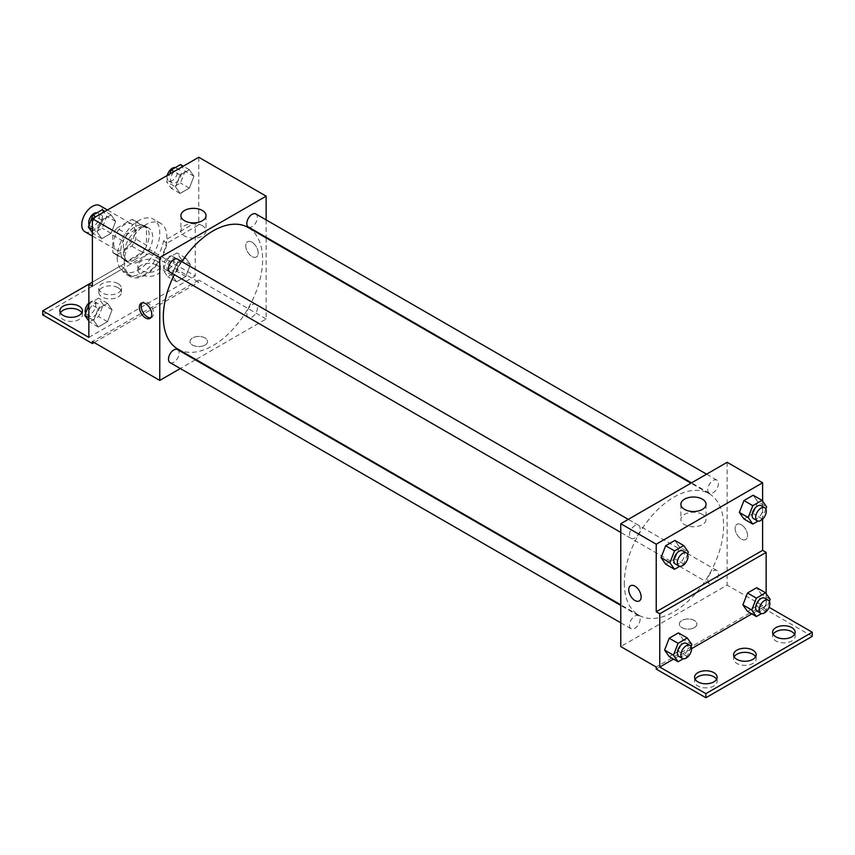 <?xml version="1.0" encoding="UTF-8"?>
<svg xmlns="http://www.w3.org/2000/svg" width="855" height="855" viewBox="0 0 855 855"><rect width="100%" height="100%" fill="white"/><g stroke="black" fill="none" stroke-linecap="round" stroke-linejoin="round"><path stroke-width="0.64" stroke-dasharray="4.28 3.21" d="M84.869 231.705A15.048 8.689 120 0 0 99.917 223.016A15.048 8.689 120 0 0 99.917 205.649M113.672 243.237A15.048 8.689 120 0 0 116.782 250.13A15.048 8.689 120 0 0 131.83 241.441A15.048 8.689 120 0 0 131.83 224.074A15.048 8.689 120 0 0 120.234 228.103A15.048 8.689 120 0 0 113.672 243.237M116.846 228.103L131.777 219.479A19.419 11.211 120 0 1 134.021 220.28A19.419 11.211 120 0 1 135.838 221.83L135.838 239.069A19.419 11.211 120 0 1 131.777 246.101L116.846 254.715A19.419 11.211 120 0 1 114.602 253.914A19.419 11.211 120 0 1 112.785 252.375L112.785 235.136A19.419 11.211 120 0 1 116.846 228.103L127.481 234.238L142.411 225.624L131.777 219.479M131.777 246.101L142.411 252.236L127.481 260.861L116.846 254.715M112.785 252.375L123.419 258.509L123.419 241.281L112.785 235.136M123.419 258.509A19.419 11.211 120 0 0 125.236 260.059A19.419 11.211 120 0 0 127.481 260.861M142.411 252.236A19.419 11.211 120 0 0 146.472 245.203L135.838 239.069M142.411 225.624A19.419 11.211 120 0 1 144.655 226.425A19.419 11.211 120 0 1 146.472 227.975L146.472 245.203M127.481 234.238A19.419 11.211 120 0 0 123.419 241.281M134.951 259.621A20.06 11.585 -60 0 1 124.916 260.615A20.06 11.585 -60 0 1 124.916 237.455A20.06 11.585 -60 0 1 144.976 225.87A20.06 11.585 -60 0 1 148.054 241.944A20.06 11.585 -60 0 1 134.951 259.621M138.499 261.673A20.06 11.585 120 0 0 151.602 243.996A20.06 11.585 120 0 0 148.524 227.922A20.06 11.585 120 0 0 133.07 233.287A20.06 11.585 120 0 0 124.306 253.475A20.06 11.585 120 0 0 128.464 262.667A20.06 11.585 120 0 0 138.499 261.673M146.472 227.975L135.838 221.83M117.221 257.569A30.085 17.367 120 0 0 123.451 271.345A30.085 17.367 120 0 0 153.537 253.978A30.085 17.367 120 0 0 153.537 219.233A30.085 17.367 120 0 0 130.355 227.291A30.085 17.367 120 0 0 117.221 257.569M124.306 261.673A30.085 17.367 120 0 0 130.537 275.438A30.085 17.367 120 0 0 160.633 258.071A30.085 17.367 120 0 0 160.633 223.326A30.085 17.367 120 0 0 137.441 231.384A30.085 17.367 120 0 0 124.306 261.673M92.393 286.233L124.103 267.925A31.293 18.062 -60 0 0 129.939 276.486A31.293 18.062 -60 0 0 151.517 270.575A31.293 18.062 -60 0 0 167.067 243.13L198.777 224.812L195.229 222.77L195.229 276.005L149.133 249.382L149.133 253.475L198.777 282.139L198.777 280.098L92.393 341.519M198.777 157.256L198.777 224.812M97.224 232.1L101.831 220.227L111.043 214.904L115.649 221.466L111.043 233.33L101.831 238.652L97.224 232.1L101.831 220.227L111.043 214.904L115.649 221.466L111.043 233.33L101.831 238.652L97.224 232.1L92.393 229.311M175.521 186.892L180.127 175.019L189.34 169.707L193.946 176.258L189.34 188.132L180.127 193.444L175.521 186.892L180.127 175.019L189.34 169.707L193.946 176.258L189.34 188.132L180.127 193.444L175.521 186.892L166.661 181.773L169.643 174.078M170.049 272.189A7.524 4.339 120 0 0 177.573 267.85A7.524 4.339 120 0 0 177.573 259.161M170.049 362.606A7.524 4.339 120 0 0 177.573 358.266A7.524 4.339 120 0 0 177.573 349.577M266.151 237.925L266.151 318.99L195.945 359.528M195.378 359.859L180.33 368.537M266.151 219.895L266.151 237.273M246.796 313.956A7.524 4.339 120 0 0 248.345 317.397A7.524 4.339 120 0 0 255.869 313.058A7.524 4.339 120 0 0 255.869 304.369A7.524 4.339 120 0 0 250.077 306.389A7.524 4.339 120 0 0 246.796 313.956M248.345 226.992A7.524 4.339 120 0 0 255.869 222.642A7.524 4.339 120 0 0 255.869 213.964M177.861 349.086A70.206 40.538 120 0 0 231.962 330.276A70.206 40.538 120 0 0 262.603 259.621A70.206 40.538 120 0 0 248.068 227.483M181.816 261.619A70.206 40.538 120 0 0 174.302 274.647M204.986 345.099A8.774 5.066 0 0 0 207.551 341.519A8.774 5.066 0 0 0 198.777 336.443A8.774 5.066 0 0 0 190.002 341.519A8.774 5.066 0 0 0 195.421 346.2A8.774 5.066 0 0 0 204.986 345.099A8.774 5.066 180 0 1 195.421 346.19A8.774 5.066 180 0 1 190.002 341.508A8.774 5.066 180 0 1 198.777 336.443A8.774 5.066 180 0 1 207.551 341.508A8.774 5.066 180 0 1 204.986 345.089M266.151 318.99L198.777 280.098M251.969 242.221A8.774 5.066 -120 0 0 247.576 241.783A8.774 5.066 -120 0 0 247.576 251.915A8.774 5.066 -120 0 0 256.361 256.981A8.774 5.066 -120 0 0 257.697 249.949A8.774 5.066 -120 0 0 251.969 242.221A8.774 5.066 60 0 1 257.697 249.949A8.774 5.066 60 0 1 256.35 256.981A8.774 5.066 60 0 1 247.576 251.915A8.774 5.066 60 0 1 247.576 241.783A8.774 5.066 60 0 1 251.969 242.221M202.357 225.699A12.579 7.257 0 0 0 188.645 224.128A12.579 7.257 0 0 0 180.886 230.839A12.579 7.257 0 0 0 193.454 238.096A12.579 7.257 0 0 0 206.034 230.839A12.579 7.257 0 0 0 202.357 225.699M150.779 317.729A8.774 5.066 -120 0 0 151.763 317.376A8.774 5.066 -120 0 0 151.763 307.234A8.774 5.066 -120 0 0 142.988 302.168A8.774 5.066 -120 0 0 142.186 302.841M94.168 342.534L198.777 282.139M124.103 267.925L120.566 265.884A31.293 18.062 120 0 0 126.39 274.434A31.293 18.062 120 0 0 147.968 268.534A31.293 18.062 120 0 0 163.519 241.078L195.229 222.77M92.393 282.139L120.566 265.884M42.75 314.897L149.133 253.475M88.845 284.191L149.133 249.382M81.834 312.855A11.286 6.519 180 0 1 82.401 314.897A11.286 6.519 180 0 1 71.115 321.416A11.286 6.519 180 0 1 59.839 314.897A11.286 6.519 180 0 1 60.406 312.855M157.106 265.253A11.286 6.519 180 0 1 160.419 269.859A11.286 6.519 180 0 1 149.133 276.368A11.286 6.519 180 0 1 137.847 269.859A11.286 6.519 180 0 1 144.816 263.842A11.286 6.519 180 0 1 157.106 265.253M118.108 287.772A11.286 6.519 180 0 1 121.41 292.378A11.286 6.519 180 0 1 110.124 298.897A11.286 6.519 180 0 1 98.838 292.378A11.286 6.519 180 0 1 105.806 286.361A11.286 6.519 180 0 1 118.108 287.772M167.067 243.13L163.519 241.078M176.579 263.383L185.792 258.071L190.398 264.623L185.792 276.496L176.579 281.808L171.973 275.257L176.579 263.383L185.792 258.071L190.398 264.623L185.792 276.496L176.579 281.808L171.973 275.257L176.579 263.383L167.719 258.263L176.932 252.952L181.538 259.503L176.932 271.377L167.719 276.689L163.113 270.137L167.719 258.263M98.282 308.591L107.495 303.269L112.101 309.82L107.495 321.694L98.282 327.016L93.676 320.465L98.282 308.591L107.495 303.269L112.101 309.82L107.495 321.694L98.282 327.016L93.676 320.465L98.282 308.591L89.422 303.472L98.635 298.149L103.241 304.711L98.635 316.574L89.422 321.897L88.845 321.085M88.845 337.415L195.229 276.005M157.106 261.16A11.286 6.519 180 0 1 160.419 265.766A11.286 6.519 180 0 1 149.133 272.275A11.286 6.519 180 0 1 137.847 265.766A11.286 6.519 180 0 1 144.816 259.749A11.286 6.519 180 0 1 157.106 261.16M118.108 283.678A11.286 6.519 180 0 1 121.41 288.285A11.286 6.519 180 0 1 110.124 294.793A11.286 6.519 180 0 1 98.838 288.285A11.286 6.519 180 0 1 105.806 282.268A11.286 6.519 180 0 1 118.108 283.678M624.31 583.099A70.206 40.538 120 0 0 638.845 615.237A70.206 40.538 120 0 0 709.062 574.699A70.206 40.538 120 0 0 709.062 493.634A70.206 40.538 120 0 0 654.951 512.444A70.206 40.538 120 0 0 624.31 583.099M629.483 534.899A7.524 4.339 -60 0 1 632.764 527.332A7.524 4.339 -60 0 1 638.567 525.312A7.524 4.339 -60 0 1 640.128 528.764A7.524 4.339 -60 0 1 636.836 536.331A7.524 4.339 -60 0 1 631.043 538.34A7.524 4.339 -60 0 1 629.483 534.899M707.78 580.107A7.524 4.339 120 0 0 709.34 583.548A7.524 4.339 120 0 0 716.864 579.209A7.524 4.339 120 0 0 716.864 570.52A7.524 4.339 120 0 0 711.061 572.54A7.524 4.339 120 0 0 707.78 580.107M629.483 625.315A7.524 4.339 120 0 0 631.043 628.756A7.524 4.339 120 0 0 638.567 624.417A7.524 4.339 120 0 0 638.567 615.728A7.524 4.339 120 0 0 632.764 617.738A7.524 4.339 120 0 0 629.483 625.315M707.78 489.701A7.524 4.339 120 0 0 709.34 493.143A7.524 4.339 120 0 0 716.864 488.793A7.524 4.339 120 0 0 716.864 480.115A7.524 4.339 120 0 0 711.061 482.124A7.524 4.339 120 0 0 707.78 489.701M727.145 462.299L727.145 585.141L620.762 646.562M694.346 627.623A8.774 5.066 0 0 0 696.911 624.043A8.774 5.066 0 0 0 688.136 618.977A8.774 5.066 0 0 0 679.362 624.043A8.774 5.066 0 0 0 684.78 628.724A8.774 5.066 0 0 0 694.346 627.623A8.774 5.066 180 0 1 684.78 628.724A8.774 5.066 180 0 1 679.362 624.043A8.774 5.066 180 0 1 688.136 618.977A8.774 5.066 180 0 1 696.911 624.043A8.774 5.066 180 0 1 694.346 627.623M812.25 636.323L762.607 607.659L762.607 605.618L727.145 585.141M762.607 605.618L656.223 667.039M757.776 501.778L753.17 495.227L757.776 501.778L753.17 513.652L757.776 501.778L766.636 506.897M743.957 518.974L753.17 513.652L743.957 518.974M679.479 546.986L674.873 540.435L679.479 546.986L674.873 558.86L679.479 546.986L688.339 552.106M665.66 564.172L674.873 558.86L665.66 564.172M762.607 501.158L762.607 519.167M741.328 524.746A8.774 5.066 -120 0 0 736.935 524.307A8.774 5.066 -120 0 0 736.935 534.45A8.774 5.066 -120 0 0 745.72 539.516A8.774 5.066 -120 0 0 747.067 532.483A8.774 5.066 -120 0 0 741.328 524.746A8.774 5.066 60 0 1 747.056 532.483A8.774 5.066 60 0 1 745.71 539.516A8.774 5.066 60 0 1 736.935 534.45A8.774 5.066 60 0 1 736.935 524.318A8.774 5.066 60 0 1 741.328 524.746M766.155 593.616L766.155 605.618L769.062 607.296M639.337 600.937L639.337 600.926A8.774 5.066 -120 0 0 639.337 590.794A8.774 5.066 -120 0 0 630.562 585.728L630.562 585.728M702.35 514.368A12.579 7.257 0 0 0 688.638 512.797A12.579 7.257 0 0 0 680.879 519.509A12.579 7.257 0 0 0 693.458 526.766A12.579 7.257 0 0 0 706.038 519.509A12.579 7.257 0 0 0 702.35 514.368M755.585 656.8A11.286 6.519 180 0 1 756.162 658.852A11.286 6.519 180 0 1 744.876 665.361A11.286 6.519 180 0 1 733.59 658.852A11.286 6.519 180 0 1 734.167 656.8M794.594 634.282A11.286 6.519 180 0 1 795.161 636.323A11.286 6.519 180 0 1 788.203 642.34A11.286 6.519 180 0 1 775.902 640.929A11.286 6.519 180 0 1 772.599 636.323A11.286 6.519 180 0 1 773.166 634.282M716.576 679.319A11.286 6.519 180 0 1 717.153 681.371A11.286 6.519 180 0 1 710.184 687.388A11.286 6.519 180 0 1 697.894 685.977A11.286 6.519 180 0 1 694.581 681.371A11.286 6.519 180 0 1 695.158 679.319M762.607 607.659L656.223 669.08M669.209 656.629L678.421 651.318L683.027 639.444L678.421 632.892L683.027 639.444L678.421 651.318L669.209 656.629M747.505 611.432L756.718 606.11L761.324 594.236L756.718 587.684L761.324 594.236L756.718 606.11L747.505 611.432M766.155 605.618L751.791 613.911M691.535 648.689L673.494 659.109M687.538 554.179L683.733 563.979L679.736 566.288M675.365 563.937A7.524 4.339 120 0 0 682.889 559.598A7.524 4.339 120 0 0 682.889 550.909M683.733 563.979L674.873 558.86M765.834 508.971L762.029 518.771L758.032 521.08M753.661 518.729A7.524 4.339 120 0 0 761.185 514.389A7.524 4.339 120 0 0 761.185 505.7M762.029 518.771L753.17 513.652M691.086 646.637L687.281 656.437L683.284 658.745M678.913 656.394A7.524 4.339 120 0 0 686.437 652.055A7.524 4.339 120 0 0 686.437 643.366M691.887 644.563L683.027 639.444M687.281 656.437L678.421 651.318M769.382 601.428L765.578 611.229L761.581 613.537M757.209 611.186A7.524 4.339 120 0 0 764.733 606.847A7.524 4.339 120 0 0 764.733 598.158M770.184 599.355L761.324 594.236M765.578 611.229L756.718 606.11M102.183 209.785L106.79 216.347L102.183 228.221L92.971 233.533L92.393 232.72M92.255 224.737A7.524 4.339 120 0 0 93.815 228.178A7.524 4.339 120 0 0 101.339 223.839A7.524 4.339 120 0 0 101.339 215.15A7.524 4.339 120 0 0 95.536 217.159A7.524 4.339 120 0 0 92.255 224.737M115.649 221.466L106.79 216.347M111.043 233.33L102.183 228.221M101.831 238.652L92.971 233.533M101.831 220.227L95.771 216.721M111.043 214.904L104.983 211.409M89.166 224.908A7.524 4.339 120 0 0 90.267 226.126A7.524 4.339 120 0 0 97.791 221.787A7.524 4.339 120 0 0 97.791 213.098A7.524 4.339 120 0 0 96.968 212.799M180.48 164.588L185.086 171.139L180.48 183.013L171.267 188.335L166.661 181.773M170.551 179.529A7.524 4.339 120 0 0 172.112 182.97A7.524 4.339 120 0 0 179.636 178.631A7.524 4.339 120 0 0 179.636 169.942A7.524 4.339 120 0 0 173.832 171.962A7.524 4.339 120 0 0 170.551 179.529M193.946 176.258L185.086 171.139M189.34 188.132L180.48 183.013M180.127 193.444L171.267 188.335M180.127 175.019L174.067 171.524M189.34 169.707L183.28 166.201M167.259 175.446A7.524 4.339 120 0 0 167.003 177.477A7.524 4.339 120 0 0 168.563 180.929A7.524 4.339 120 0 0 176.087 176.579A7.524 4.339 120 0 0 176.087 167.901A7.524 4.339 120 0 0 175.264 167.591M88.845 304.946L89.422 303.472M88.706 313.101A7.524 4.339 120 0 0 90.267 316.542A7.524 4.339 120 0 0 97.791 312.193A7.524 4.339 120 0 0 97.791 303.514A7.524 4.339 120 0 0 91.987 305.524A7.524 4.339 120 0 0 88.706 313.101M112.101 309.82L103.241 304.711M107.495 321.694L98.635 316.574M98.282 327.016L89.422 321.897M93.676 320.465L88.845 317.675M107.495 303.269L98.635 298.149M85.618 313.272A7.524 4.339 120 0 0 86.718 314.49A7.524 4.339 120 0 0 94.242 310.151A7.524 4.339 120 0 0 94.242 301.462A7.524 4.339 120 0 0 88.845 303.076M167.003 267.893A7.524 4.339 120 0 0 168.563 271.334A7.524 4.339 120 0 0 176.087 266.995A7.524 4.339 120 0 0 176.087 258.306A7.524 4.339 120 0 0 170.284 260.326A7.524 4.339 120 0 0 167.003 267.893M190.398 264.623L181.538 259.503M185.792 276.496L176.932 271.377M176.579 281.808L167.719 276.689M171.973 275.257L163.113 270.137M185.792 258.071L176.932 252.952M163.455 265.841A7.524 4.339 120 0 0 165.015 269.293A7.524 4.339 120 0 0 172.539 264.943A7.524 4.339 120 0 0 172.539 256.254A7.524 4.339 120 0 0 166.746 258.274A7.524 4.339 120 0 0 163.455 265.841M92.393 236.044L116.782 250.13M107.441 209.988L131.83 224.074M148.524 227.922L144.976 225.87M128.464 262.667L124.916 260.615M144.655 226.425L134.021 220.28M125.236 260.059L114.602 253.914M160.633 223.326L153.537 219.233M130.537 275.438L123.451 271.345M180.886 215.599L180.886 230.839M206.034 215.599L206.034 230.839M149.978 318.402L151.763 317.376M141.203 303.204L142.988 302.168M129.939 276.486L126.39 274.434M98.838 288.285L98.838 292.378M121.41 288.285L121.41 292.378M137.847 265.766L137.847 269.859M160.419 265.766L160.419 269.859M59.839 310.803L59.839 314.897M82.401 310.803L82.401 314.897M709.062 493.634L690.968 483.193M638.845 615.237L620.762 604.795M620.762 532.409L631.043 538.34M628.286 519.38L638.567 525.312M716.864 570.52L255.869 304.369M709.34 583.548L248.345 317.397M638.567 615.728L620.762 605.447M631.043 628.756L620.762 622.825M716.864 480.115L706.583 474.172M709.34 493.143L691.535 482.861M680.879 504.268L680.879 519.509M706.038 504.268L706.038 519.509M694.581 677.278L694.581 681.371M717.153 677.278L717.153 681.371M772.599 632.23L772.599 636.323M795.161 632.23L795.161 636.323M733.59 654.748L733.59 658.852M756.162 654.748L756.162 658.852M101.339 215.15L97.791 213.098M93.815 228.178L90.267 226.126M179.636 169.942L176.087 167.901M172.112 182.97L168.563 180.929M97.791 303.514L94.242 301.462M90.267 316.542L86.718 314.49M176.087 258.306L172.539 256.254M168.563 271.334L165.015 269.293"/><path stroke-width="1.28" d="M107.441 209.988L99.917 205.649A15.048 8.689 120 0 0 88.322 209.678A15.048 8.689 120 0 0 81.759 224.812A15.048 8.689 120 0 0 84.869 231.705L92.393 236.044M92.393 282.139L88.845 284.191L88.845 337.415L42.75 310.803L88.845 284.191L92.393 286.233L92.393 218.677L198.777 157.256L266.151 196.148L266.151 219.895M145.585 317.964A8.774 5.066 60 0 1 139.857 310.237A8.774 5.066 60 0 1 141.203 303.204A8.774 5.066 60 0 1 149.978 308.27A8.774 5.066 60 0 1 149.978 318.402A8.774 5.066 60 0 1 145.585 317.964M42.75 310.803L42.75 314.897L92.393 343.56L92.393 341.519L159.767 380.411L159.767 257.569L92.393 218.677M628.286 519.38L177.573 259.161A7.524 4.339 120 0 0 171.78 261.181A7.524 4.339 120 0 0 168.499 268.748A7.524 4.339 120 0 0 170.049 272.189L620.762 532.409M620.762 605.447L177.573 349.577A7.524 4.339 120 0 0 171.78 351.587A7.524 4.339 120 0 0 168.499 359.164A7.524 4.339 120 0 0 170.049 362.606L620.762 622.825M195.945 359.528L195.378 359.859M180.33 368.537L159.767 380.411M266.151 237.273L266.151 237.925M159.767 257.569L266.151 196.148M706.583 474.172L255.869 213.964A7.524 4.339 120 0 0 250.077 215.973A7.524 4.339 120 0 0 246.796 223.55A7.524 4.339 120 0 0 248.345 226.992L691.535 482.861M690.968 483.193L248.068 227.483A70.206 40.538 120 0 0 181.816 261.619M174.302 274.647A70.206 40.538 120 0 0 163.316 316.949A70.206 40.538 120 0 0 177.861 349.086L620.762 604.795M202.357 210.469A12.579 7.257 180 0 1 206.034 215.599A12.579 7.257 180 0 1 193.454 222.866A12.579 7.257 180 0 1 180.886 215.599A12.579 7.257 180 0 1 188.645 208.898A12.579 7.257 180 0 1 202.357 210.469M142.186 302.841A8.774 5.066 -120 0 0 141.909 310.023A8.774 5.066 -120 0 0 147.37 316.938A8.774 5.066 -120 0 0 150.779 317.729M92.393 343.56L94.168 342.534M60.406 312.855A11.286 6.519 180 0 1 79.098 310.29A11.286 6.519 180 0 1 81.834 312.855M79.098 306.197A11.286 6.519 180 0 1 82.401 310.803A11.286 6.519 180 0 1 71.115 317.323A11.286 6.519 180 0 1 59.839 310.803A11.286 6.519 180 0 1 66.797 304.786A11.286 6.519 180 0 1 79.098 306.197M762.607 519.167L762.607 550.342L656.223 611.763L659.771 613.805L659.771 667.039L705.867 693.651L705.867 697.744L656.223 669.08L656.223 667.039L620.762 646.562L620.762 523.72L727.145 462.299L762.607 482.776L762.607 501.158M630.562 585.728A8.774 5.066 -120 0 0 629.216 592.761A8.774 5.066 -120 0 0 634.944 600.499A8.774 5.066 60 0 1 629.216 592.761A8.774 5.066 60 0 1 630.562 585.728A8.774 5.066 60 0 1 639.337 590.794A8.774 5.066 60 0 1 639.337 600.937A8.774 5.066 60 0 1 634.944 600.499A8.774 5.066 -120 0 0 639.337 600.926M656.223 611.763L656.223 544.197L620.762 523.72M739.351 512.423L743.957 518.974L739.351 512.423L743.957 500.549L739.351 512.423L748.211 517.532L752.817 505.668L762.029 500.346L766.636 506.897L765.834 508.971M753.17 495.227L743.957 500.549L753.17 495.227L762.029 500.346M661.054 557.62L665.66 564.172L661.054 557.62L665.66 545.747L661.054 557.62L669.914 562.74L674.52 550.866L683.733 545.554L688.339 552.106L687.538 554.179M674.873 540.435L665.66 545.747L674.873 540.435L683.733 545.554M656.223 544.197L762.607 482.776M702.35 499.138A12.579 7.257 180 0 1 706.038 504.268A12.579 7.257 180 0 1 693.458 511.536A12.579 7.257 180 0 1 680.879 504.268A12.579 7.257 180 0 1 688.638 497.567A12.579 7.257 180 0 1 702.35 499.138M762.607 550.342L766.155 552.383L766.155 593.616M769.062 607.296L812.25 632.23L812.25 636.323L705.867 697.744M812.25 632.23L705.867 693.651M734.167 656.8A11.286 6.519 180 0 1 752.849 654.246A11.286 6.519 180 0 1 755.585 656.8M773.166 634.282A11.286 6.519 180 0 1 783.885 629.814A11.286 6.519 180 0 1 794.594 634.282M695.158 679.319A11.286 6.519 180 0 1 705.867 674.852A11.286 6.519 180 0 1 716.576 679.319M766.155 552.383L659.771 613.805M664.602 650.078L669.209 656.629L664.602 650.078L669.209 638.204L664.602 650.078L673.462 655.197L678.068 643.323L687.281 638.012L691.887 644.563L691.086 646.637M678.421 632.892L669.209 638.204L678.421 632.892L687.281 638.012M742.899 604.88L747.505 611.432L742.899 604.88L747.505 593.007L742.899 604.88L751.759 609.989L756.365 598.126L765.578 592.804L770.184 599.355L769.382 601.428M756.718 587.684L747.505 593.007L756.718 587.684L765.578 592.804M751.791 613.911L691.535 648.689M673.494 659.109L659.771 667.039M752.849 650.142A11.286 6.519 180 0 1 756.162 654.748A11.286 6.519 180 0 1 744.876 661.268A11.286 6.519 180 0 1 733.59 654.748A11.286 6.519 180 0 1 740.558 648.731A11.286 6.519 180 0 1 752.849 650.142M775.902 636.836A11.286 6.519 180 0 1 772.599 632.23A11.286 6.519 180 0 1 783.885 625.721A11.286 6.519 180 0 1 795.161 632.23A11.286 6.519 180 0 1 788.203 638.247A11.286 6.519 180 0 1 775.902 636.836M697.894 681.884A11.286 6.519 180 0 1 694.581 677.278A11.286 6.519 180 0 1 705.867 670.758A11.286 6.519 180 0 1 717.153 677.278A11.286 6.519 180 0 1 710.184 683.295A11.286 6.519 180 0 1 697.894 681.884M679.736 566.288L674.52 569.291L669.914 562.74M686.437 552.95L682.889 550.909A7.524 4.339 120 0 0 677.096 552.918A7.524 4.339 120 0 0 673.815 560.495A7.524 4.339 120 0 0 675.365 563.937L678.913 565.989A7.524 4.339 120 0 0 686.437 561.639A7.524 4.339 120 0 0 686.437 552.95A7.524 4.339 120 0 0 680.644 554.97A7.524 4.339 120 0 0 677.352 562.537A7.524 4.339 120 0 0 678.913 565.989M674.52 569.291L665.66 564.172M674.52 550.866L665.66 545.747M758.032 521.08L752.817 524.094L748.211 517.532M764.733 507.752L761.185 505.7A7.524 4.339 120 0 0 755.393 507.72A7.524 4.339 120 0 0 752.111 515.287A7.524 4.339 120 0 0 753.661 518.729L757.209 520.78A7.524 4.339 120 0 0 764.733 516.431A7.524 4.339 120 0 0 764.733 507.752A7.524 4.339 120 0 0 758.941 509.762A7.524 4.339 120 0 0 755.66 517.339A7.524 4.339 120 0 0 757.209 520.78M752.817 524.094L743.957 518.974M752.817 505.668L743.957 500.549M683.284 658.745L678.068 661.749L673.462 655.197M689.985 645.407L686.437 643.366A7.524 4.339 120 0 0 680.644 645.375A7.524 4.339 120 0 0 677.352 652.953A7.524 4.339 120 0 0 678.913 656.394L682.461 658.446A7.524 4.339 120 0 0 689.985 654.096A7.524 4.339 120 0 0 689.985 645.407A7.524 4.339 120 0 0 684.182 647.427A7.524 4.339 120 0 0 680.901 654.994A7.524 4.339 120 0 0 682.461 658.446M678.068 661.749L669.209 656.629M678.068 643.323L669.209 638.204M761.581 613.537L756.365 616.551L751.759 609.989M768.282 600.21L764.733 598.158A7.524 4.339 120 0 0 758.941 600.178A7.524 4.339 120 0 0 755.66 607.745A7.524 4.339 120 0 0 757.209 611.186L760.758 613.238A7.524 4.339 120 0 0 768.282 608.899A7.524 4.339 120 0 0 768.282 600.21A7.524 4.339 120 0 0 762.489 602.219A7.524 4.339 120 0 0 759.197 609.797A7.524 4.339 120 0 0 760.758 613.238M756.365 616.551L747.505 611.432M756.365 598.126L747.505 593.007M92.393 232.72L88.364 226.981L92.971 215.107L102.183 209.785L104.983 211.409M92.393 229.311L88.364 226.981M95.771 216.721L92.971 215.107M96.968 212.799A7.524 4.339 120 0 0 91.506 215.652A7.524 4.339 120 0 0 88.706 222.685A7.524 4.339 120 0 0 89.166 224.908M169.643 174.078L171.267 169.899L180.48 164.588L183.28 166.201M174.067 171.524L171.267 169.899M175.264 167.591A7.524 4.339 120 0 0 167.259 175.446M88.845 321.085L84.816 315.345L88.845 304.946M88.845 317.675L84.816 315.345M88.845 303.076A7.524 4.339 120 0 0 85.158 311.049A7.524 4.339 120 0 0 85.618 313.272"/></g></svg>
